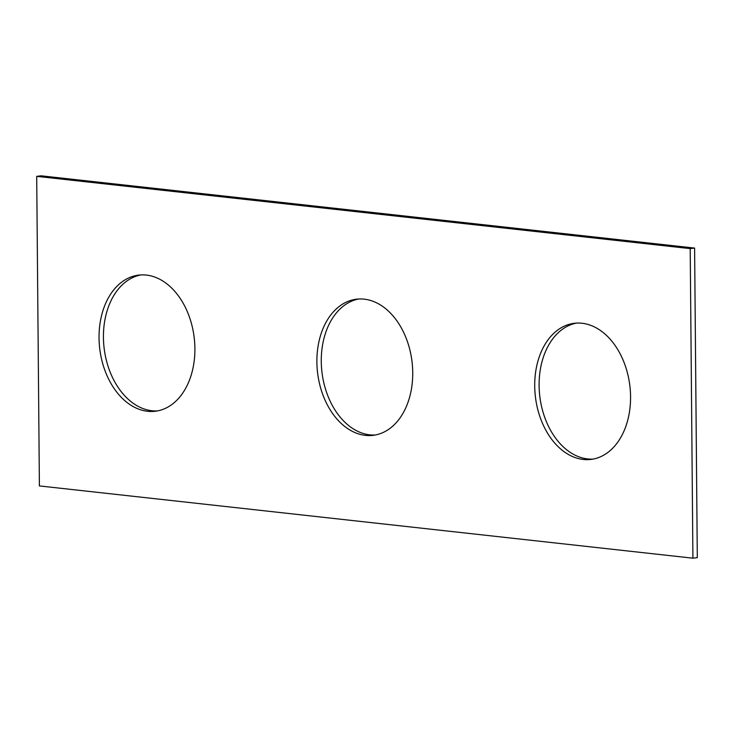 <?xml version="1.0" encoding="UTF-8"?>
<svg xmlns="http://www.w3.org/2000/svg" width="734" height="734" viewBox="0 0 734 734"><rect width="100%" height="100%" fill="white"/><g stroke="black" fill="none" stroke-linecap="round" stroke-linejoin="round"><path stroke-width="1.1" d="M41.086 175.811L694.603 248.074L697.3 557.647L692.914 558.189L39.397 485.926L36.7 176.353L41.086 175.811M36.7 176.353L690.208 248.615L694.603 248.074M316.886 361.972A68.574 47.554 -97 0 0 373.138 435.335A68.574 47.554 -97 0 0 412.003 361.495A68.574 47.554 -97 0 0 356.476 299.197A68.574 47.554 -97 0 0 316.886 361.972M358.678 299.004A68.574 47.554 -97 0 0 321.272 361.431A68.574 47.554 -97 0 0 375.322 434.996M534.719 386.056A68.574 47.554 -97 0 0 590.971 459.42A68.574 47.554 -97 0 0 629.836 385.579A68.574 47.554 -97 0 0 574.309 323.29A68.574 47.554 -97 0 0 534.719 386.056M576.511 323.088A68.574 47.554 -97 0 0 539.105 385.515A68.574 47.554 -97 0 0 593.155 459.08M99.044 337.888A68.574 47.554 83 0 1 138.634 275.112A68.574 47.554 83 0 1 194.171 337.401A68.574 47.554 83 0 1 155.296 411.251A68.574 47.554 83 0 1 99.044 337.888M157.489 410.912A68.574 47.554 83 0 1 103.43 337.346A68.574 47.554 83 0 1 140.845 274.92M690.208 248.615L692.914 558.189"/></g></svg>

